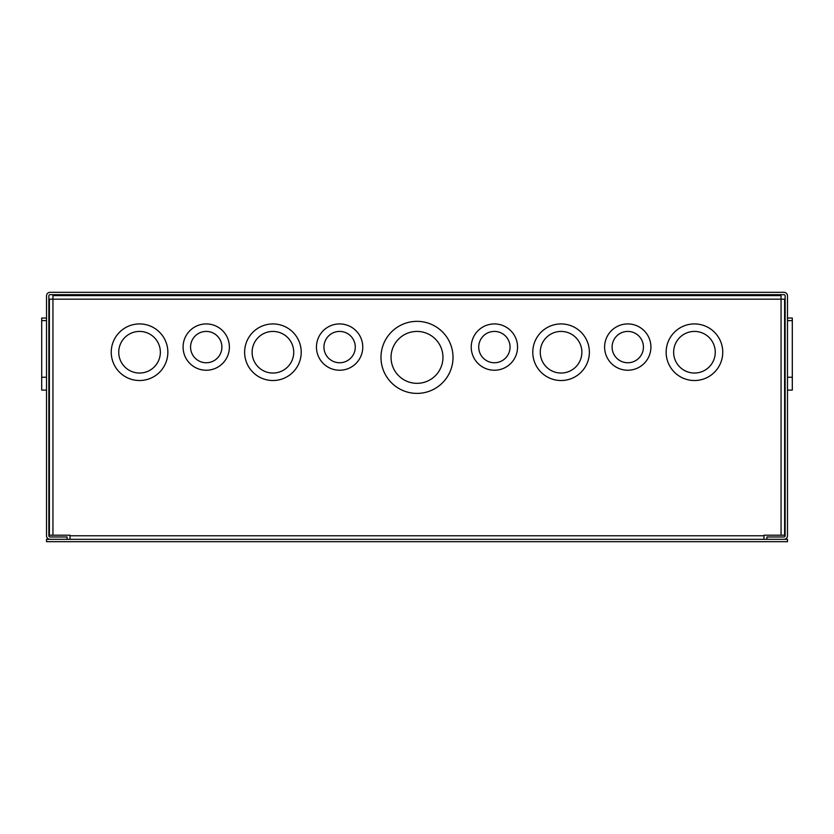 <?xml version="1.0" encoding="UTF-8"?>
<svg xmlns="http://www.w3.org/2000/svg" width="834" height="834" viewBox="0 0 834 834"><rect width="100%" height="100%" fill="white"/><g stroke="black" fill="none" stroke-linecap="round" stroke-linejoin="round"><path stroke-width="1.25" d="M46.516 318.056L41.7 318.056L41.7 390.103L46.516 390.103M41.7 377.239L46.516 377.239M41.7 320.631L46.516 320.631M787.484 390.103L792.3 390.103L792.3 318.056L787.484 318.056M792.3 320.631L787.484 320.631M792.3 377.239L787.484 377.239M157.063 295.622L158.012 294.683M100.633 295.622L99.684 294.683M783.939 292.327L50.061 292.327A3.544 3.544 0 0 0 46.516 295.872L46.516 535.782A3.544 3.544 0 0 0 50.061 539.317L67.095 539.317L67.095 536.971L50.061 536.971A1.199 1.199 0 0 1 48.862 535.782L48.862 295.872A1.199 1.199 0 0 1 50.061 294.683L783.939 294.683A1.199 1.199 0 0 1 785.138 295.872L785.138 535.782A1.199 1.199 0 0 1 783.939 536.971L766.905 536.971L766.905 539.317L783.939 539.317A3.544 3.544 0 0 0 787.484 535.782L787.484 295.872A3.544 3.544 0 0 0 783.939 292.327M453.018 357.369A36.018 36.018 0 0 1 417 393.387A36.018 36.018 0 0 1 380.982 357.369A36.018 36.018 0 0 1 417 321.351A36.018 36.018 0 0 1 453.018 357.369M362.769 347.08A23.154 23.154 0 0 1 339.615 370.233A23.154 23.154 0 0 1 316.451 347.08A23.154 23.154 0 0 1 339.615 323.926A23.154 23.154 0 0 1 362.769 347.08M301.22 352.229A28.304 28.304 0 0 1 272.927 380.523A28.304 28.304 0 0 1 244.623 352.229A28.304 28.304 0 0 1 272.927 323.926A28.304 28.304 0 0 1 301.22 352.229M229.392 347.08A23.154 23.154 0 0 1 206.238 370.233A23.154 23.154 0 0 1 183.084 347.08A23.154 23.154 0 0 1 206.238 323.926A23.154 23.154 0 0 1 229.392 347.08M167.853 352.229A28.304 28.304 0 0 1 139.549 380.523A28.304 28.304 0 0 1 111.245 352.229A28.304 28.304 0 0 1 139.549 323.926A28.304 28.304 0 0 1 167.853 352.229M517.549 347.08A23.154 23.154 0 0 1 494.385 370.233A23.154 23.154 0 0 1 471.231 347.08A23.154 23.154 0 0 1 494.385 323.926A23.154 23.154 0 0 1 517.549 347.08M589.377 352.229A28.304 28.304 0 0 1 561.074 380.523A28.304 28.304 0 0 1 532.78 352.229A28.304 28.304 0 0 1 561.074 323.926A28.304 28.304 0 0 1 589.377 352.229M650.916 347.08A23.154 23.154 0 0 1 627.762 370.233A23.154 23.154 0 0 1 604.608 347.08A23.154 23.154 0 0 1 627.762 323.926A23.154 23.154 0 0 1 650.916 347.08M722.755 352.229A28.304 28.304 0 0 1 694.451 380.523A28.304 28.304 0 0 1 666.147 352.229A28.304 28.304 0 0 1 694.451 323.926A28.304 28.304 0 0 1 722.755 352.229M442.958 357.369A25.958 25.958 0 0 0 417 331.421A25.958 25.958 0 0 0 391.042 357.369A25.958 25.958 0 0 0 417 383.327A25.958 25.958 0 0 0 442.958 357.369M355.274 347.08A15.658 15.658 0 0 0 339.615 331.421A15.658 15.658 0 0 0 323.946 347.08A15.658 15.658 0 0 0 339.615 362.748A15.658 15.658 0 0 0 355.274 347.08M293.735 352.229A20.808 20.808 0 0 0 272.927 331.421A20.808 20.808 0 0 0 252.118 352.229A20.808 20.808 0 0 0 272.927 373.038A20.808 20.808 0 0 0 293.735 352.229M221.896 347.08A15.658 15.658 0 0 0 206.238 331.421A15.658 15.658 0 0 0 190.569 347.08A15.658 15.658 0 0 0 206.238 362.748A15.658 15.658 0 0 0 221.896 347.08M160.357 352.229A20.808 20.808 0 0 0 139.549 331.421A20.808 20.808 0 0 0 118.741 352.229A20.808 20.808 0 0 0 139.549 373.038A20.808 20.808 0 0 0 160.357 352.229M510.054 347.08A15.658 15.658 0 0 0 494.385 331.421A15.658 15.658 0 0 0 478.726 347.08A15.658 15.658 0 0 0 494.385 362.748A15.658 15.658 0 0 0 510.054 347.08M581.882 352.229A20.808 20.808 0 0 0 561.074 331.421A20.808 20.808 0 0 0 540.265 352.229A20.808 20.808 0 0 0 561.074 373.038A20.808 20.808 0 0 0 581.882 352.229M643.431 347.08A15.658 15.658 0 0 0 627.762 331.421A15.658 15.658 0 0 0 612.104 347.08A15.658 15.658 0 0 0 627.762 362.748A15.658 15.658 0 0 0 643.431 347.08M715.259 352.229A20.808 20.808 0 0 0 694.451 331.421A20.808 20.808 0 0 0 673.643 352.229A20.808 20.808 0 0 0 694.451 373.038A20.808 20.808 0 0 0 715.259 352.229M70.025 539.317L70.025 535.209L49.394 535.209L49.394 299.166L52.938 299.166L52.938 295.622L781.062 295.622L781.062 299.166L52.938 299.166L52.938 535.209M781.062 535.209L781.062 299.166L784.606 299.166L784.606 535.209L763.975 535.209L763.975 539.317M787.484 539.317L46.516 539.317L46.516 541.673L787.484 541.673L787.484 539.317M70.025 535.782L763.975 535.782"/></g></svg>
